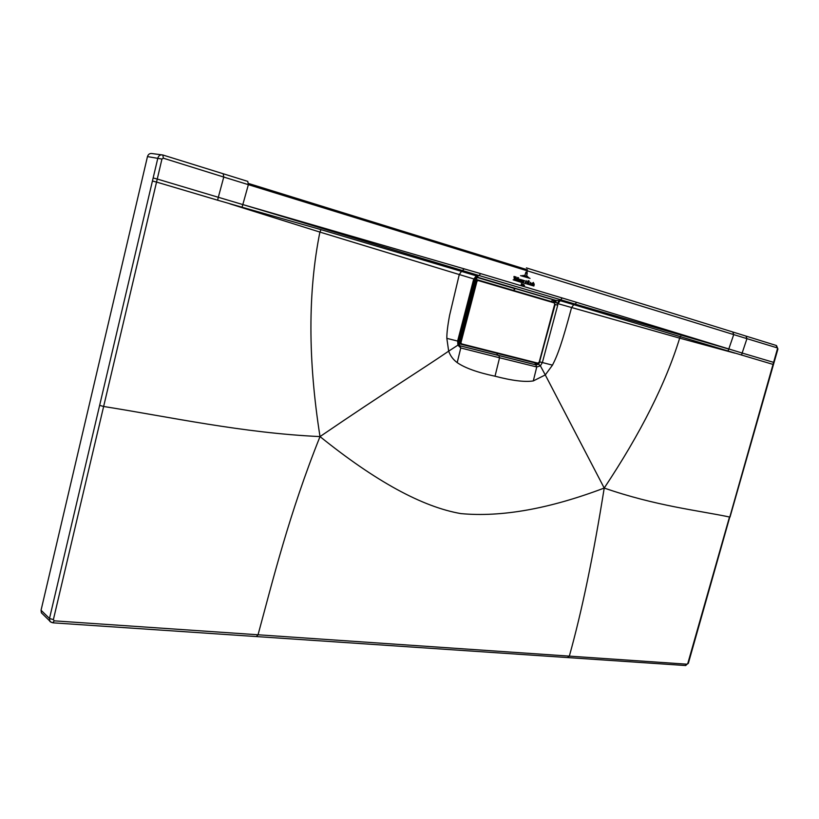 <?xml version="1.0" encoding="UTF-8"?>
<svg xmlns="http://www.w3.org/2000/svg" width="819" height="819" viewBox="0 0 819 819"><rect width="100%" height="100%" fill="white"/><g stroke="black" fill="none" stroke-linecap="round" stroke-linejoin="round"><path stroke-width="1.23" d="M538.134 363.206L461.486 343.847L460.954 342.659L476.986 281.275L478.04 280.507L554.258 302.897L554.719 304.054L539.107 362.438L537.776 363.595L539.107 362.438M539.168 362.448L554.883 304.105L539.168 362.448L537.714 363.585L459.654 343.878L459.08 342.188L475.163 280.794L476.709 279.648L477.825 279.934M461.486 343.847L537.776 363.595L461.077 344.256L460.278 342.475L460.954 342.659M554.258 302.897L554.791 304.064M459.131 342.209L460.278 342.475L476.31 281.101L477.876 279.944L478.04 280.507M459.838 343.919L459.08 342.188L475.112 280.784L476.986 281.275M522.143 275.501L528.818 277.539L522.143 275.501M530.047 278.399L520.567 275.634L530.047 278.399M527.682 276.474L523.658 275.368L527.682 276.474M524.969 275.092L525.665 272.901L526.873 272.154L527.119 273.218L526.873 272.328L525.87 272.962L524.969 275.092M527.221 273.372L526.965 272L525.859 272.143L527.139 271.867L526.74 275.634L527.221 273.372M522.901 284.93L523.433 284.449L523.249 285.544L523.638 284.316L522.901 284.93M524.508 285.145L524.068 285.78L524.529 285.166M521.191 284.889L521.437 283.671L521.191 284.889M522.327 283.958L521.805 285.145L522.327 283.958M513.165 279.811L522.225 282.657L513.165 279.811M523.249 282.842L533.875 286.036L523.249 282.842M522.655 280.989L522.307 279.934L521.754 281.664L522.655 280.989M522.153 279.893L521.601 281.623L522.153 279.893M528.398 282.197L528.705 283.579L529.248 281.05L528.398 282.197M528.081 283.425L528.644 280.815L528.081 280.641L527.252 283.282L528.081 283.425M530.988 283.507L530.63 282.453L530.088 284.173L530.988 283.507M530.487 282.412L529.944 284.132L530.487 282.412M513.974 276.464L514.312 279.443L516.175 277.037L515.479 276.832L514.557 278.9L514.916 276.658L513.974 276.464M517.639 277.446L516.318 279.985L516.973 280.19L517.639 277.446M518.591 277.733L517.26 280.272L517.925 280.477L518.591 277.733M520.485 281.163L519.778 281.03L520.29 279.525L521.171 279.566L520.485 281.163M532.391 284.326L531.777 284.51L532.278 283.046L532.678 283.497L531.551 284.592L532.391 284.326M534.223 284.234L534.07 285.329L533.425 285.145L533.855 283.599L533.169 285.063L532.514 284.869L533.323 282.412L534.223 284.234M516.021 279.822L515.325 279.688L516.359 278.112L516.021 279.822M519.103 279.555L519.819 279.893L519.625 279.156L518.918 280.815L519.635 280.507L518.98 280.661L519.103 279.555M523.556 281.736L524.621 280.682L522.645 282.79L523.095 280.221L523.771 280.426L523.556 281.736M526.085 282.412L525.655 281.593L525.245 282.698L526.167 280.569L526.054 282.309L526.801 281.705L526.085 282.412M457.197 362.622L460.759 347.973L499.559 357.77L495.024 376.208C477.538 372.502 464.926 367.977 457.197 362.622C453.153 359.633 450.307 355.804 448.669 351.146C420.475 370.434 385.718 391.758 320.014 436.588C375.471 481.285 422.43 506.961 460.882 513.605C501.515 517.352 549.293 508.834 604.217 488.052L545.28 374.928L552.477 365.141C557.79 354.883 562.284 342.291 571.58 307.555L573.761 304.658L560.196 300.696L555.681 300.338L478.101 277.406L555.681 300.338L554.576 300.153L555.661 302.528L553.173 299.856L554.801 304.433M495.024 376.208C512.07 380.671 524.825 382.248 533.302 380.927L545.28 374.928L540.386 365.847L538.544 364.209L536.035 364.905L460.083 345.833L458.507 344.297M533.302 380.927L536.752 366.963L534.858 362.878M498.884 355.569L499.559 357.77L536.752 366.963L540.386 365.847L542.362 362.561L557.729 305.18L557.524 303.317L558.886 300.409L560.677 299.764L575.173 304.095L576.596 302.324L562.172 297.962L560.677 299.764L479.095 275.542L480.579 273.607L242.823 204.576L479.095 275.542L477.334 276.259L478.101 277.406L517.895 289.127L478.101 277.406L474.856 278.859M458.169 342.209L460.759 347.973L457.934 345.137L448.669 351.146L446.836 338.349L457.626 341.073L457.934 345.137L458.445 344.134L458.323 341.236L457.626 341.073L473.341 280.467L473.904 278.972L477.334 276.259L476.259 275.829L473.904 278.972L459.275 274.539L461.486 271.396L476.259 275.829M475.665 278.122L477.538 277.528M473.71 280.579L474.57 278.849M728.767 349.068L728.06 350.993L573.761 304.658L575.173 304.095L728.767 349.068L733.722 334.602L746.948 338.656L742.147 353.04L576.596 302.324M526.382 267.895L732.759 331.982L733.722 334.602L223.761 177.058L163.35 158.19L162.817 154.986C160.37 154.494 158.712 155.508 157.872 158.006L153.143 177.979L157.258 179.044L156.542 182.064L217.608 200.194L218.315 197.277L157.258 179.044L161.937 159.05L147.471 156.583L41.052 610.257L41.38 612.807L42.619 614.004M162.981 155.037L223.198 173.751L223.761 177.058L218.315 197.277L242.823 204.576L248.362 184.695L247.788 181.388L223.372 173.802M732.964 332.043L745.976 336.087L746.948 338.656L777.149 347.84L776.125 345.434L746.191 336.148M163.35 158.19L161.937 159.05M41.052 610.257L49.498 618.468L53.378 619.635L54.269 620.843L258.046 634.776C272.696 580.958 289.066 513.841 320.014 436.588C242.854 433.056 169.451 416.902 103.634 406.48L99.642 405.364L153.143 177.979M242.823 204.576L242.055 207.217L217.608 200.194M320.014 436.588C307.934 360.032 307.893 291.861 319.901 232.084L459.275 274.539L449.611 315.254C447.686 325.552 446.754 333.251 446.836 338.349M242.055 207.217L321.007 229.648L461.486 271.396L464.24 268.816M229.883 203.839L319.901 232.084L321.007 229.648M513.349 290.376L515.233 288.769L477.62 277.549M517.403 289.179L554.576 300.153L553.05 299.836L554.924 304.463L539.578 361.824L535.718 364.803L497.686 355.19L496.795 353.286M555.661 302.528L557.524 303.317M560.196 300.696L557.974 303.675L679.678 338.145L680.712 336.24M728.06 350.993L773.464 364.537L777.927 349.007L776.514 345.587M777.149 347.84L777.927 349.007M161.527 154.811L152.365 153.603C149.938 153.133 148.311 154.115 147.471 156.583M256.357 636.547L258.046 634.776L687.018 664.199L687.796 663.451L729.494 517.004C698.167 510.421 655.978 505.978 604.217 488.052C593.468 555.466 581.838 611.486 569.338 656.111L567.536 657.555M741.553 355.129L742.147 353.04L774.047 362.489M604.217 488.052C640.56 433.405 665.714 383.435 679.678 338.145L734.817 353.143M552.477 365.141L539.854 361.896L538.544 364.209M539.455 361.783L555.159 304.504L557.729 305.18M556.408 302.969L555.681 300.338L517.895 289.127M554.299 302.446L554.719 304.054M554.094 302.354L477.876 279.944M475.163 280.794L476.412 279.607M477.303 277.549L475.982 279.699M475.573 279.576L474.293 280.037M473.341 280.467L474.068 280.712L474.805 279.044C476.556 277.59 477.753 277.109 478.398 277.61M562.172 297.962L480.579 273.607M53.378 619.635L156.542 182.064L152.436 180.999M99.642 405.364L49.498 618.468L49.826 621.048L51.362 622.409M477.426 277.539L515.233 288.769M551.177 301.505L552.876 299.815L554.913 300.235L478.398 277.621M54.269 620.843L52.744 622.809M777.446 348.822L688.339 663.349L685.216 665.509M687.796 663.451L688.339 663.349M459.776 345.741L497.686 355.19M687.018 664.199L685.718 665.54L53.112 622.839C50.655 622.092 49.56 621.498 49.826 621.048L41.38 612.807M527.405 269.799L248.577 183.487M474.068 280.712L458.323 341.236M773.464 364.537L730.026 517.024"/></g></svg>
